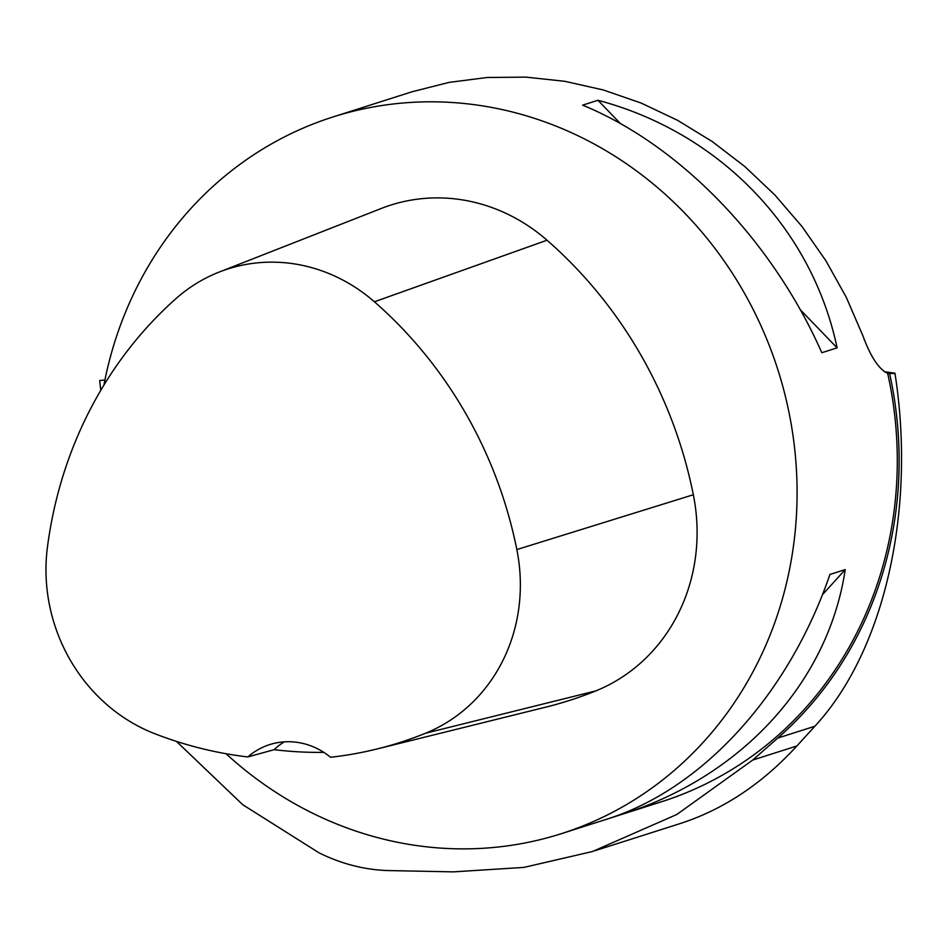 <?xml version="1.0" encoding="UTF-8"?>
<svg xmlns="http://www.w3.org/2000/svg" width="949" height="949" viewBox="0 0 949 949"><rect width="100%" height="100%" fill="white"/><g stroke="black" fill="none" stroke-linecap="round" stroke-linejoin="round"><path stroke-width="1.42" d="M100.772 390.359L99.692 380.549L104.948 379.956M595.047 850.684L680.065 823.59C723.28 809.639 762.213 783.767 796.875 745.973L814.859 726.246C884.397 651.251 916.414 510.159 894.954 373.206L884.361 371.747M894.954 373.206L889.593 373.503A377.904 348.876 72.3 0 1 777.765 738.061L752.735 760.042L676.851 814.467L592.425 851.538L523.872 867.41L453.361 871.87L389.197 870.589C365.353 870.019 341.996 864.136 319.149 852.902L242.73 804.705L176.49 741.406M889.593 373.503L887.695 373.432C878.798 369.173 870.518 356.587 862.855 335.685L846.283 297.322L825.927 260.797L802.035 226.562L774.882 195.02L744.835 166.561L712.236 141.543L677.491 120.274L641.038 103.014L603.315 89.965L564.785 81.306L525.924 77.13L487.205 77.486L449.114 82.385L412.115 91.745L332.909 116.988A376.112 347.227 72.3 0 1 787.492 405.365A376.112 347.227 72.3 0 1 561.286 833.697A376.112 347.227 72.3 0 1 226.04 753.731M561.286 833.697L661.5 801.763A376.112 347.227 -107.7 0 0 887.695 373.432M103.927 385.08A376.112 347.227 72.3 0 1 332.909 116.988M624.086 813.673L608.784 818.548C703.707 787.884 788.999 693.743 829.936 574.465L845.239 569.59C828.477 681.168 743.197 775.297 624.086 813.673L625.106 812.558M837.113 347.856L821.81 352.731C772.379 240.655 680.136 145.173 582.627 105.149L597.929 100.274C719.627 132.587 811.87 228.068 837.113 347.856L800.28 309.73M247.819 756.946A418.438 386.302 72.3 0 1 154.77 733.707A167.7 154.817 72.3 0 1 47.45 547.015A418.438 386.302 72.3 0 1 175.826 298.745A167.7 154.817 72.3 0 1 219.231 272.043A167.7 154.817 72.3 0 1 374.404 301.782A418.438 386.302 72.3 0 1 516.837 549.566A167.7 154.817 72.3 0 1 425.591 733.221A418.438 386.302 72.3 0 1 377.287 748.915A418.438 386.302 72.3 0 1 330.537 757.266A71.638 66.133 72.3 0 0 269.646 744.621A71.638 66.133 72.3 0 0 247.819 756.946L274.142 749.663A420.371 388.094 -107.7 0 0 323.811 752.367M219.231 272.043L381.296 208.46A179.1 165.351 72.3 0 1 547.015 240.216A429.838 396.836 72.3 0 1 693.339 494.749A179.1 165.351 72.3 0 1 595.889 690.884A429.838 396.836 72.3 0 1 546.268 707.017L377.287 748.915M274.142 749.663A71.638 66.133 72.3 0 1 284.297 741.857M620.504 123.643L597.929 100.274M822.368 594.821L845.239 569.59M893.97 373.526L888.964 373.479M374.404 301.782L547.015 240.216M516.837 549.566L693.339 494.749M425.591 733.221L595.889 690.884M752.735 760.042L796.875 745.973M777.765 738.061L814.859 726.246"/></g></svg>
